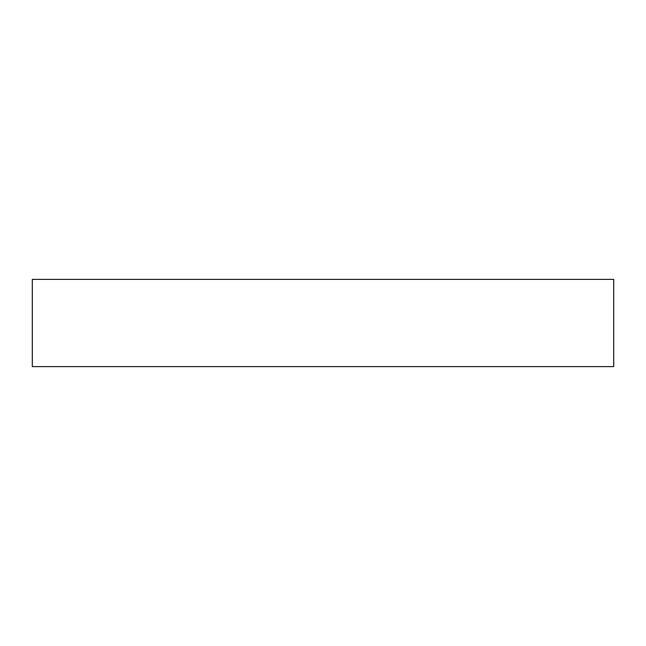 <?xml version="1.0" encoding="UTF-8"?>
<svg xmlns="http://www.w3.org/2000/svg" width="646" height="646" viewBox="0 0 646 646"><rect width="100%" height="100%" fill="white"/><g stroke="black" fill="none" stroke-linecap="round" stroke-linejoin="round"><path stroke-width="0.97" d="M32.3 279.395L32.3 366.605L613.7 366.605L613.7 279.395L32.3 279.395L32.3 366.605L613.7 366.605L613.7 279.395L32.3 279.395"/></g></svg>
